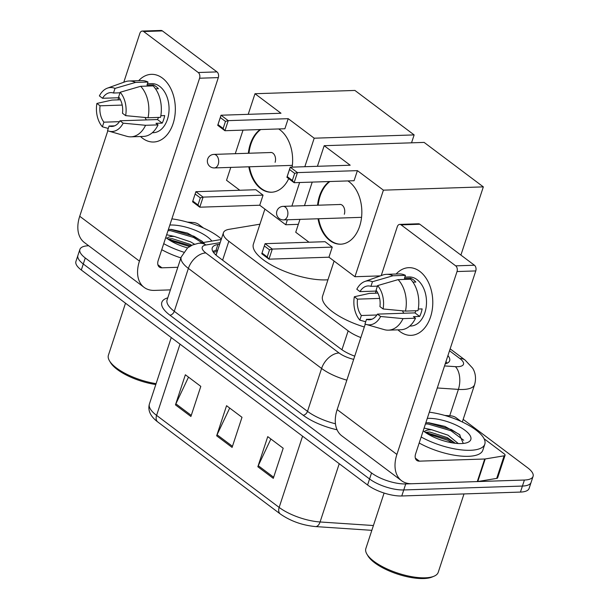 <?xml version="1.0" encoding="UTF-8"?>
<svg xmlns="http://www.w3.org/2000/svg" width="609" height="609" viewBox="0 0 609 609"><rect width="100%" height="100%" fill="white"/><g stroke="black" fill="none" stroke-linecap="round" stroke-linejoin="round"><path stroke-width="0.91" d="M259.936 224.188L229.106 229.319A25.395 8.937 18.2 0 0 223.45 232.699A25.395 8.937 18.2 0 0 228.832 241.248L348.158 330.862A25.395 8.937 18.2 0 0 360.848 337.569M445.202 363.885A25.395 8.937 18.2 0 0 449.648 360.749A25.395 8.937 18.2 0 0 447.935 355.58M445.948 361.601A25.395 8.937 -161.8 0 1 447.09 363.238M463.175 419.373L527.691 467.819A25.395 8.937 -161.8 0 1 533.073 476.367A25.395 8.937 -161.8 0 1 524.402 480.037L405.731 483.934A25.395 8.937 -161.8 0 1 371.543 472.957L85.268 257.972A25.395 8.937 -161.8 0 1 79.886 249.424A25.395 8.937 -161.8 0 1 88.556 245.754L88.678 245.747M533.073 476.367L529.114 488.41A25.395 8.937 -161.8 0 1 520.444 492.08L401.773 495.977L403.752 489.956A25.395 8.937 -161.8 0 1 369.564 478.978L83.288 263.994A25.395 8.937 -161.8 0 1 77.906 255.445A25.395 8.937 -161.8 0 0 83.288 263.994L369.564 478.978A25.395 8.937 -161.8 0 0 403.752 489.956L522.423 486.058L403.752 489.956L405.731 483.934M531.094 482.389A25.395 8.937 -161.8 0 1 522.423 486.058A25.395 8.937 -161.8 0 0 531.094 482.389M219.666 244.201L217.908 244.491A25.395 8.937 18.2 0 0 212.252 247.878A25.395 8.937 18.2 0 0 217.634 256.427L340.971 349.048A25.395 8.937 18.2 0 0 354.735 356.158M212.83 251.403A25.395 8.937 -161.8 0 1 215.929 250.512L217.687 250.223M401.773 495.977A25.395 8.937 -161.8 0 1 367.585 485L81.309 270.015A25.395 8.937 -161.8 0 1 75.927 261.467L79.886 249.424M257.843 466.745L267.747 436.638L283.193 448.239L273.289 478.347L257.843 466.745A6.775 4.392 126.9 0 1 258.262 465.695L273.654 477.25M175.461 404.878L185.364 374.771L200.81 386.372L190.906 416.48L175.461 404.878A6.775 4.392 126.9 0 1 175.879 403.828L191.272 415.384M216.652 435.808L226.556 405.701L242.001 417.302L232.098 447.409L216.652 435.808A6.775 4.392 126.9 0 1 217.07 434.765L232.463 446.313M229.7 408.068L217.07 434.765M188.508 377.131L175.879 403.828M270.891 438.998L258.262 465.695M419.837 271.401A33.86 22.837 88.1 0 1 430.533 316.977A33.86 22.837 88.1 0 1 400.037 331.616A33.86 22.837 88.1 0 1 397.959 329.85A33.86 22.837 88.1 0 0 400.037 331.616A33.86 22.837 88.1 0 0 411.052 335.346A33.86 22.837 88.1 0 0 432.337 309.098A33.86 22.837 88.1 0 0 419.837 271.401A33.86 22.837 88.1 0 0 396.124 274.012A33.86 22.837 88.1 0 1 408.829 267.671A33.86 22.837 88.1 0 1 419.837 271.401M444.806 415.445L450.911 415.848A4.233 1.492 18.2 0 1 456.027 417.667L460.929 421.352M484.071 438.731L504.168 453.827A4.233 1.492 18.2 0 1 505.067 455.25L497.644 477.829A4.233 1.492 -161.8 0 1 496.7 478.392L477.783 481.536A4.233 1.492 -161.8 0 1 477.281 481.582L411.973 483.729A33.86 21.977 -53.1 0 1 401.544 480.699A33.86 21.977 -53.1 0 1 396.893 454.443L457.024 271.545A4.233 2.855 -91.9 0 0 455.692 265.851L474.426 265.235A4.233 2.855 88.1 0 1 475.766 270.929L415.627 453.827A8.465 5.496 126.9 0 0 416.792 460.396A8.465 5.496 126.9 0 0 419.403 461.15L484.711 459.003A4.233 1.492 18.2 0 0 485.213 458.958L504.13 455.814A4.233 1.492 18.2 0 0 505.067 455.25M401.544 480.699L341.816 435.846A33.86 21.977 -53.1 0 1 337.165 409.591L365.271 324.117M401.11 224.866A4.233 2.855 -91.9 0 0 399.732 224.401L418.474 223.785A4.233 2.855 88.1 0 1 419.845 224.249L401.11 224.866L455.692 265.851M399.732 224.401A4.233 2.855 -91.9 0 0 397.296 226.693L381.226 275.58M375.433 293.195L376.126 291.079M419.845 224.249L474.426 265.235M377.603 285.591L376.08 290.219A16.93 11.419 88.1 0 1 379.925 306.586L383.091 308.961A22.008 14.844 88.1 0 0 377.603 285.591L398.103 279.63L410.595 279.219A27.93 18.841 88.1 0 1 417.98 310.681L405.487 311.092L383.091 308.961M377.451 314.115L380.617 316.49A22.008 14.844 88.1 0 1 366.26 324.452A22.008 14.844 88.1 0 1 364.974 324.003L366.496 319.367A16.93 11.419 88.1 0 0 369.275 319.778A16.93 11.419 88.1 0 0 377.451 314.115L414.927 312.881A16.93 11.419 -91.9 0 0 415.977 310.75M366.496 319.367L372.015 319.192M376.689 291.064L359.98 291.612L356.813 289.237A22.008 14.844 88.1 0 1 364.844 281.48L382.543 275.101A27.93 18.841 88.1 0 1 386.532 274.332L399.024 273.921A27.93 18.841 88.1 0 1 405.442 275.352L404.437 278.404L410.687 278.199A24.55 16.557 88.1 0 1 413.366 279.805A24.55 16.557 88.1 0 1 415.833 282.066L412.963 282.157M404.863 277.11L409.134 276.973A24.55 16.557 88.1 0 1 417.112 279.676A24.55 16.557 88.1 0 1 426.178 307.012A24.55 16.557 88.1 0 1 410.748 326.043L409.735 326.074M380.617 316.49L403.013 318.621L415.505 318.21L413.42 316.642L419.662 316.436A24.55 16.557 88.1 0 0 422.136 308.915L418.284 309.037M415.505 318.21A27.93 18.841 88.1 0 1 400.867 329.751L388.375 330.162A27.93 18.841 88.1 0 1 384.34 329.652L366.26 324.452M403.013 318.621A27.93 18.841 88.1 0 1 388.375 330.162M377.877 293.119L369.419 293.393L354.339 296.758L357.506 299.141L379.658 298.41M386.532 274.332A27.93 18.841 88.1 0 1 392.95 275.763L372.457 281.723L370.934 286.352L377.428 286.139M405.442 275.352L392.95 275.763M376.895 314.99L361.35 315.508L359.828 320.136L365.704 321.773M359.828 320.136A22.008 14.844 88.1 0 1 354.339 296.758M364.844 281.48A22.008 14.844 88.1 0 1 372.457 281.723M361.35 315.508A16.93 11.419 88.1 0 1 357.506 299.141M359.98 291.612A16.93 11.419 88.1 0 1 368.163 285.941A16.93 11.419 88.1 0 1 370.934 286.352M398.103 279.63A27.93 18.841 88.1 0 1 405.487 311.092M403.836 313.247A16.93 11.419 88.1 0 1 402.465 310.811M410.687 278.199L410.344 279.226M414.927 312.881L419.662 316.436M463.997 493.937L438.229 572.315A38.093 13.398 -161.8 0 1 433.996 576.228L432.086 577.028A36.395 12.804 -161.8 0 1 423.689 578.55A36.395 12.804 -161.8 0 1 368.003 555.964L366.938 554.182A38.093 13.398 -161.8 0 1 365.857 548.519L384.096 493.046M433.996 576.228A38.093 13.398 -161.8 0 1 425.211 577.819A38.093 13.398 -161.8 0 1 366.938 554.182M429.315 412.194A42.318 14.89 -161.8 0 1 484.81 444.174A42.318 14.89 -161.8 0 1 470.346 450.295A42.318 14.89 -161.8 0 1 421.169 436.988M484.81 444.174L482.83 450.196A42.318 14.89 -161.8 0 1 468.367 456.316A42.318 14.89 -161.8 0 1 419.19 443.009M455.326 443.283L447.265 437.582L429.748 432.025L425.219 432.337L448.232 439.119L455.167 443.268M424.382 431.735A19.13 6.729 -161.8 0 1 430.494 429.748A19.13 6.729 -161.8 0 1 431.659 429.741L448.049 435.191L458.25 443.527M427.29 418.375A27.595 9.706 -161.8 0 1 427.822 418.353A27.595 9.706 -161.8 0 1 461.424 427.914A27.595 9.706 -161.8 0 1 467.758 442.408A27.595 9.706 -161.8 0 1 461.394 443.565A27.595 9.706 -161.8 0 1 423.202 430.807M463.274 443.443L459.422 434.468L444.874 426.399L428.85 422.76L426.125 422.775M424.092 428.089L431.659 429.741M460.077 435.054L451.376 429.558L428.371 422.791L425.828 422.798M452.411 442.872L447.836 440.315L427.396 433.768M463.731 440.284L450.98 430.753L427.975 423.986L425.44 423.993M364.319 326.995A46.55 16.382 -161.8 0 1 322.595 296.058L334.097 261.063M347.876 180.926A33.008 22.267 88.1 0 1 349.216 181.855A33.008 22.267 88.1 0 1 361.403 218.608A33.008 22.267 88.1 0 1 340.652 244.201A33.008 22.267 88.1 0 1 329.918 240.563A33.008 22.267 88.1 0 1 318.02 218.768M317.555 205.233A33.008 22.267 88.1 0 1 329.286 181.535M350.19 165.222L290.234 167.193L297.443 172.606L357.399 170.634L383.404 190.16L483.333 186.879L424.123 142.407L324.186 145.696L350.19 165.222M294.665 173.382L292.343 180.454L294.124 182.692L286.915 177.28L290.234 167.193L289.519 169.515L294.665 173.382L297.443 172.606L294.124 182.692L354.08 180.721L357.399 170.634M324.186 145.696L317.418 166.303M312.219 182.099L304.477 205.659M299.971 219.362L295.73 232.25L309.007 242.222M383.404 190.16L354.94 276.722L328.944 257.196L332.255 247.109L325.046 241.697L265.09 243.669L272.299 249.081L268.98 259.168L261.771 253.747L265.09 243.669L261.771 253.747M460.906 255.08L483.333 186.879M354.94 276.722L380.381 275.885M289.519 169.515L287.189 176.587L292.343 180.454M286.915 177.28L287.189 176.587M328.944 257.196L268.98 259.168L267.199 256.929L262.045 253.062M332.255 247.109L272.299 249.081L269.521 249.85L264.375 245.983M267.199 256.929L269.521 249.85M318.18 205.21A33.008 22.267 88.1 0 1 320.113 196.106A33.008 22.267 88.1 0 1 329.911 181.512M344.313 214.277A6.775 4.567 -91.9 0 0 339.967 204.418A6.775 4.567 -91.9 0 0 339.297 204.517M340.964 244.186A33.008 22.267 88.1 0 1 318.644 218.745M327.939 279.79A46.55 16.382 -161.8 0 1 325.937 279.896A46.55 16.382 -161.8 0 1 276.341 267.633A46.55 16.382 -161.8 0 1 253.39 244.095L264.9 209.1M288.727 178.643A33.008 22.267 88.1 0 1 271.447 192.231A33.008 22.267 88.1 0 1 260.713 188.592A33.008 22.267 88.1 0 1 248.822 166.797M248.358 153.262A33.008 22.267 88.1 0 1 260.081 129.572M278.678 128.956A33.008 22.267 88.1 0 1 280.018 129.884A33.008 22.267 88.1 0 1 292.13 167.132M280.993 113.251L221.029 115.223L228.238 120.635L288.202 118.671L314.198 138.197L414.135 134.909L354.918 90.444L254.988 93.725L280.993 113.251M225.467 121.412L223.138 128.484L224.927 130.722L217.718 125.309L221.029 115.223L220.313 117.545L225.467 121.412L228.238 120.635L224.927 130.722L284.883 128.75L288.202 118.671M254.988 93.725L248.213 114.332M243.021 130.128L235.272 153.696M230.773 167.391L226.533 180.287L239.801 190.252M287.379 219.773L285.743 224.751L259.738 205.225L263.058 195.139L255.849 189.726L195.885 191.698L203.094 197.11L199.782 207.197L192.573 201.785L195.885 191.698L192.573 201.785M291.886 206.078L299.628 182.51M304.827 166.714L314.198 138.197M411.532 142.826L414.135 134.909M285.743 224.751L298.334 224.34M220.313 117.545L217.992 124.624L223.138 128.484M217.718 125.309L217.992 124.624M259.738 205.225L199.782 207.197L197.994 204.959L192.847 201.092M263.058 195.139L203.094 197.11L200.323 197.887L195.177 194.02M197.994 204.959L200.323 197.887M248.982 153.24A33.008 22.267 88.1 0 1 250.908 144.143A33.008 22.267 88.1 0 1 260.705 129.55M275.108 162.314A6.775 4.567 -91.9 0 0 270.769 152.448A6.775 4.567 -91.9 0 0 270.091 152.547M271.759 192.216A33.008 22.267 88.1 0 1 249.446 166.775M162.39 78.066A33.86 22.837 88.1 0 1 173.093 123.642A33.86 22.837 88.1 0 1 142.597 138.281A33.86 22.837 88.1 0 1 140.512 136.515A33.86 22.837 88.1 0 0 142.597 138.281A33.86 22.837 88.1 0 0 153.605 142.011A33.86 22.837 88.1 0 0 174.89 115.763A33.86 22.837 88.1 0 0 162.39 78.066A33.86 22.837 88.1 0 0 138.677 80.685A33.86 22.837 88.1 0 1 151.382 74.336A33.86 22.837 88.1 0 1 162.39 78.066M187.359 222.11L193.472 222.521A4.233 1.492 18.2 0 1 198.587 224.34L203.482 228.017M170.391 289.876L154.534 290.402A33.86 21.977 -53.1 0 1 144.097 287.364A33.86 21.977 -53.1 0 1 139.446 261.116L199.585 78.218A4.233 2.855 -91.9 0 0 198.245 72.517L216.979 71.9A4.233 2.855 88.1 0 1 218.319 77.602L158.188 260.5A8.465 5.496 126.9 0 0 159.345 267.062A8.465 5.496 126.9 0 0 161.956 267.823L177.813 267.298M144.097 287.364L84.369 242.511A33.86 21.977 -53.1 0 1 79.718 216.264L107.823 130.79M143.663 31.531A4.233 2.855 -91.9 0 0 142.293 31.067L161.027 30.45A4.233 2.855 88.1 0 1 162.405 30.914L143.663 31.531L198.245 72.517M142.293 31.067A4.233 2.855 -91.9 0 0 139.857 33.366L123.787 82.245M117.986 99.868L118.686 97.752M162.405 30.914L216.979 71.9M120.163 92.263L118.641 96.892A16.93 11.419 88.1 0 1 122.478 113.251L125.644 115.634A22.008 14.844 88.1 0 0 120.163 92.263L140.656 86.295L153.148 85.884A27.93 18.841 88.1 0 1 160.532 117.354L148.04 117.765L125.644 115.634M120.003 120.78L123.17 123.163A22.008 14.844 88.1 0 1 108.821 131.125A22.008 14.844 88.1 0 1 107.534 130.669L109.057 126.04A16.93 11.419 88.1 0 0 111.828 126.451A16.93 11.419 88.1 0 0 120.003 120.78L157.48 119.547A16.93 11.419 -91.9 0 0 158.53 117.415M109.057 126.04L114.568 125.857M119.25 97.729L102.54 98.277L99.374 95.902A22.008 14.844 88.1 0 1 107.405 88.145L125.096 81.773A27.93 18.841 88.1 0 1 129.093 80.997L141.585 80.586A27.93 18.841 88.1 0 1 148.002 82.017L146.997 85.07L153.24 84.864A24.55 16.557 88.1 0 1 155.927 86.47A24.55 16.557 88.1 0 1 158.393 88.731L155.523 88.823M147.416 83.783L151.687 83.639A24.55 16.557 88.1 0 1 159.672 86.349A24.55 16.557 88.1 0 1 168.731 113.677A24.55 16.557 88.1 0 1 153.301 132.709L152.296 132.739M123.17 123.163L145.566 125.294L158.058 124.883L155.973 123.315L162.215 123.109A24.55 16.557 88.1 0 0 164.696 115.581L160.837 115.71M158.058 124.883A27.93 18.841 88.1 0 1 143.419 136.424L130.927 136.835A27.93 18.841 88.1 0 1 126.893 136.325L108.821 131.125M145.566 125.294A27.93 18.841 88.1 0 1 130.927 136.835M120.437 99.785L111.98 100.066L96.9 103.431L100.066 105.806L122.211 105.075M129.093 80.997A27.93 18.841 88.1 0 1 135.51 82.428L115.01 88.396L113.487 93.025L119.981 92.812M148.002 82.017L135.51 82.428M119.455 121.663L103.903 122.173L102.381 126.801L108.265 128.446M102.381 126.801A22.008 14.844 88.1 0 1 96.9 103.431M107.405 88.145A22.008 14.844 88.1 0 1 115.01 88.396M103.903 122.173A16.93 11.419 88.1 0 1 100.066 105.806M102.54 98.277A16.93 11.419 88.1 0 1 110.716 92.614A16.93 11.419 88.1 0 1 113.487 93.025M140.656 86.295A27.93 18.841 88.1 0 1 148.04 117.765M146.396 119.912A16.93 11.419 88.1 0 1 145.026 117.476M153.24 84.864L152.905 85.892M157.48 119.547L162.215 123.109M171.875 218.867A42.318 14.89 -161.8 0 1 221.364 239.025M191.751 245.328L189.818 244.255L172.301 238.69L167.78 239.002M166.942 238.401A19.13 6.729 -161.8 0 1 173.047 236.414A19.13 6.729 -161.8 0 1 174.22 236.406L190.609 241.864L194.576 244.224M187.587 247.901A27.595 9.706 -161.8 0 1 165.755 237.48M169.842 225.041A27.595 9.706 -161.8 0 1 170.375 225.018A27.595 9.706 -161.8 0 1 211.863 241.08M205.066 244.46L201.975 241.134L187.435 233.064L171.411 229.426L168.678 229.441M166.653 234.754L174.22 236.406M183.621 252.134A42.318 14.89 -161.8 0 1 163.722 243.661M180.903 257.911A42.318 14.89 -161.8 0 1 161.743 249.682M156.094 383.655A38.093 13.398 -161.8 0 1 109.491 360.848A38.093 13.398 -161.8 0 1 108.417 355.192L125.507 303.206M155.805 384.53A36.395 12.804 -161.8 0 1 110.556 362.629L109.491 360.848M190.807 245.8L167.802 239.025M202.637 241.72L193.928 236.231L170.923 229.464L168.388 229.464M189.506 246.546L169.957 240.433M201.998 242.717L193.54 237.426L170.528 230.659L167.993 230.659M341.946 349.749L348.158 330.862M222.612 260.165L228.832 241.248M444.532 365.925L455.372 366.648A16.93 5.953 18.2 0 0 457.694 366.694A16.93 5.953 18.2 0 0 459.886 358.549L449.518 350.761M459.886 358.549A16.93 10.985 126.9 0 1 465.101 360.064L472.592 368.118C474.046 370.348 476.961 376.21 474.609 384.583A33.86 11.914 -161.8 0 1 463.046 389.478A33.86 11.914 -161.8 0 1 458.394 389.387L449.716 415.772M337.066 429.787A38.093 13.398 -161.8 0 1 303.137 415.216L169.919 315.173A38.093 13.398 -161.8 0 1 167.772 297.839M371.543 472.957L367.585 485M524.402 480.037L520.444 492.08M85.268 257.972L81.309 270.015M346.841 380.153A33.86 11.914 -161.8 0 1 321.605 368.453L307.499 411.349A33.86 11.914 18.2 0 0 335.46 423.78M455.372 366.648A16.93 9.333 93.8 0 1 458.394 389.387L437.277 387.979M220.184 242.626L206.002 244.985A16.93 5.953 18.2 0 0 205.819 252.941L339.046 352.984A16.93 10.985 126.9 0 0 321.605 368.453L188.379 268.402L174.273 311.306L307.499 411.349A4.233 2.748 -53.1 0 1 303.137 415.216M205.819 252.941A16.93 10.985 126.9 0 0 188.379 268.402A33.86 11.914 -161.8 0 1 181.2 257.006L167.094 299.91A33.86 11.914 18.2 0 0 174.273 311.306A4.233 2.748 -53.1 0 1 169.919 315.173M339.046 352.984A16.93 5.953 18.2 0 0 353.684 359.356M221.204 239.527L198.275 243.334A16.93 13.154 80.6 0 1 206.002 244.985M213.356 252.24L217.238 251.593M215.929 250.512L217.908 244.491M302.574 436.173L279.15 507.426A8.465 5.496 126.9 0 0 280.307 513.988L157.754 421.953A8.465 5.496 -53.1 0 1 156.589 415.391L279.15 507.426A33.86 11.914 18.2 0 0 320.075 521.974A8.465 4.666 93.8 0 1 315.523 526.579C302.308 525.308 290.569 521.114 280.307 513.988M157.754 421.953C150.393 416.396 147.614 410.413 149.411 403.988A33.86 11.914 18.2 0 0 156.589 415.391L180.013 344.138M339.236 463.708L320.075 521.974L373.416 525.529M337.165 409.591L396.893 454.443M415.338 458.097L419.403 461.15M477.281 481.582L484.711 459.003M475.766 270.929L457.024 271.545M485.213 458.958L477.783 481.536M496.7 478.392L504.13 455.814M287.448 216.225A6.775 4.567 88.1 0 1 283.55 219.902A6.775 6.775 0 0 1 276.874 211.095A6.775 6.775 0 0 1 283.109 206.36A6.775 4.567 88.1 0 1 285.309 207.106A6.775 4.567 88.1 0 1 287.448 216.225M218.25 164.255A6.775 4.567 88.1 0 1 214.353 167.932A6.775 6.775 0 0 1 207.669 159.124A6.775 6.775 0 0 1 213.904 154.397A6.775 4.567 88.1 0 1 216.111 155.143A6.775 4.567 88.1 0 1 218.25 164.255M79.718 216.264L139.446 261.116M157.891 264.77L161.956 267.823M218.319 77.602L199.585 78.218M216.401 254.136L215.175 254.334M216.066 255.156L223.45 232.699M474.609 384.583L462.315 421.991M198.275 243.334L192.589 244.955L187.587 247.901L181.2 257.006M465.101 360.064L450.15 348.835M371.84 530.332L315.523 526.579M149.411 403.988L171.251 337.553M361.563 217.337L283.55 219.902M340.644 204.472L283.109 206.36M292.358 165.366L214.353 167.932M271.447 152.501L213.904 154.397"/></g></svg>
